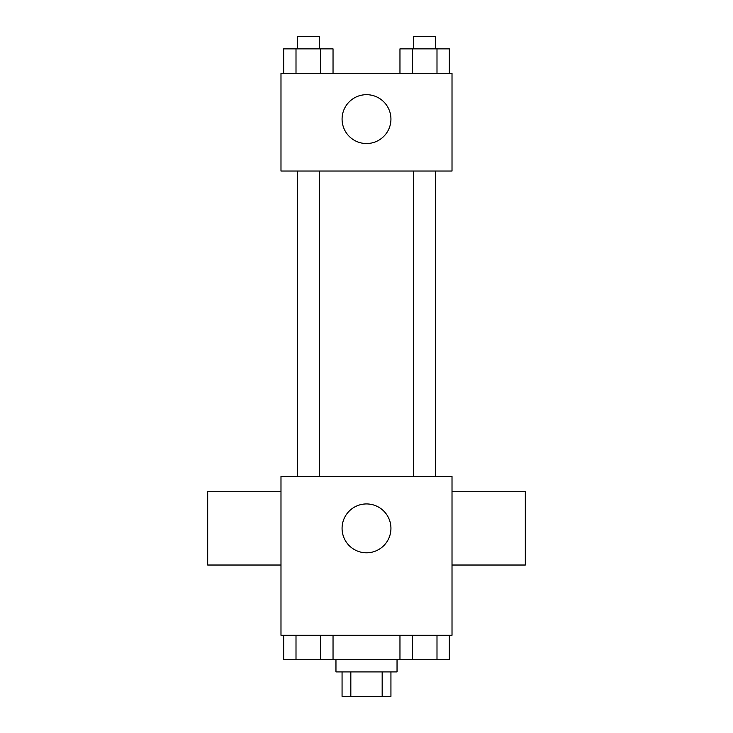 <?xml version="1.0" encoding="UTF-8"?>
<svg xmlns="http://www.w3.org/2000/svg" width="733" height="733" viewBox="0 0 733 733"><rect width="100%" height="100%" fill="white"/><g stroke="black" fill="none" stroke-linecap="round" stroke-linejoin="round"><path stroke-width="1.1" d="M382.168 671.914L382.168 696.35L342.064 696.35L342.064 671.914M382.168 696.35L390.936 696.35L390.936 671.914M397.039 659.7L397.039 671.914L335.961 671.914L335.961 659.7M350.832 671.914L350.832 696.35M333.039 635.264L333.039 659.7L449.338 659.7L449.338 635.264M452.014 635.264L280.986 635.264L280.986 476.45L452.014 476.45L452.014 635.264M390.936 528.374A24.436 24.436 0 0 1 354.286 549.53A24.436 24.436 0 0 1 354.286 507.209A24.436 24.436 0 0 1 390.936 528.374M452.014 565.024L525.314 565.024L525.314 491.724L452.014 491.724M280.986 491.724L207.686 491.724L207.686 565.024L280.986 565.024M413.659 476.45L413.659 171.036M319.341 171.036L319.341 476.45M452.014 171.036L280.986 171.036L280.986 73.3L452.014 73.3L452.014 171.036M390.936 119.112A24.436 24.436 0 0 1 354.286 140.269A24.436 24.436 0 0 1 354.286 97.956A24.436 24.436 0 0 1 390.936 119.112M449.338 73.3L449.338 48.864L399.961 48.864L399.961 73.3M436.996 48.864L436.996 73.3M412.312 48.864L412.312 73.3M413.659 48.864L413.659 36.65L435.649 36.65L435.649 48.864M333.039 73.3L333.039 48.864L283.662 48.864L283.662 73.3M320.688 48.864L320.688 73.3M296.004 48.864L296.004 73.3M297.351 48.864L297.351 36.65L319.341 36.65L319.341 48.864M399.961 635.264L399.961 659.7M436.996 635.264L436.996 659.7M412.312 635.264L412.312 659.7M435.649 659.7L413.659 659.7M333.039 659.7L283.662 659.7L283.662 635.264M320.688 635.264L320.688 659.7M296.004 635.264L296.004 659.7M319.341 659.7L297.351 659.7M435.649 476.45L435.649 171.036M297.351 171.036L297.351 476.45"/></g></svg>
